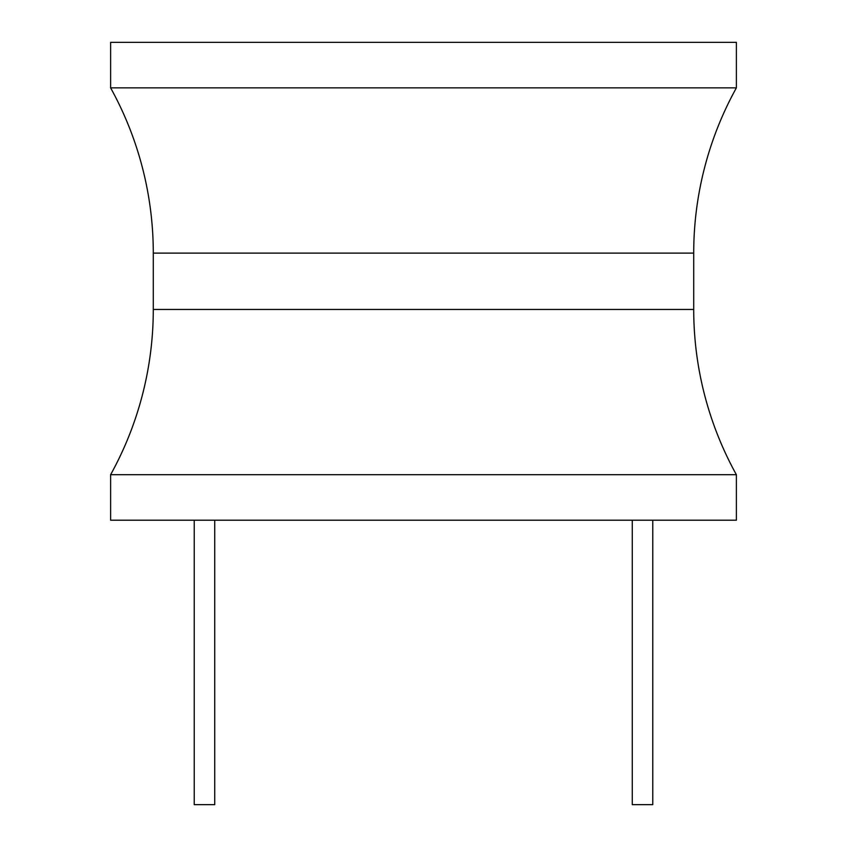 <?xml version="1.0" encoding="UTF-8"?>
<svg xmlns="http://www.w3.org/2000/svg" width="847" height="847" viewBox="0 0 847 847"><rect width="100%" height="100%" fill="white"/><g stroke="black" fill="none" stroke-linecap="round" stroke-linejoin="round"><path stroke-width="1.27" d="M736.382 474.701L736.382 520.206L110.618 520.206L110.618 474.701A341.33 341.33 0 0 0 153.286 309.451L153.286 253.105A341.33 341.33 0 0 0 110.618 87.866L736.382 87.866A341.33 341.33 0 0 0 693.714 253.105L693.714 309.451A341.33 341.33 0 0 0 736.382 474.701L110.618 474.701M736.382 87.866L736.382 42.35L110.618 42.35L110.618 87.866M632.275 520.206L632.275 804.65L652.762 804.65L652.762 520.206M214.725 520.206L214.725 804.65L194.238 804.65L194.238 520.206M153.286 253.105L693.714 253.105M693.714 309.451L153.286 309.451"/></g></svg>
